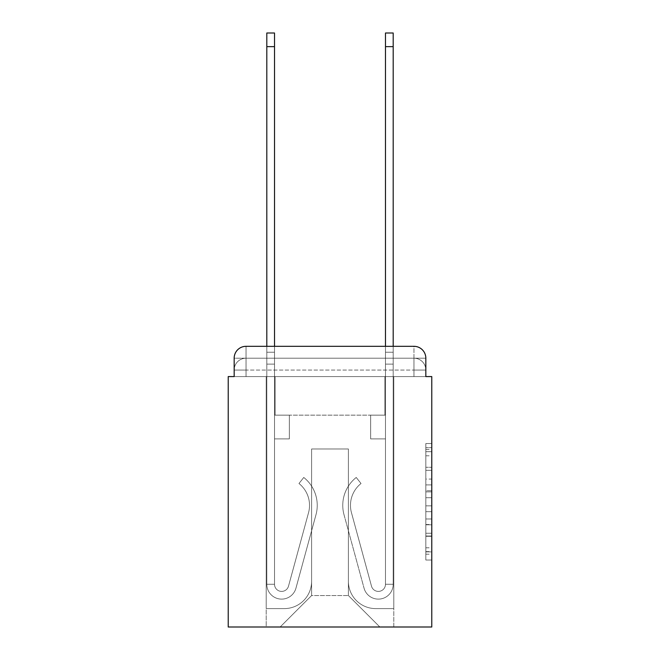 <?xml version="1.0" encoding="UTF-8"?>
<svg xmlns="http://www.w3.org/2000/svg" width="660" height="660" viewBox="0 0 660 660"><rect width="100%" height="100%" fill="white"/><g stroke="black" fill="none" stroke-linecap="round" stroke-linejoin="round"><path stroke-width="0.49" stroke-dasharray="3.3 2.47" d="M425.832 479.077L425.832 497.714L431.772 497.714L431.772 554.21L431.772 449.369L431.772 497.714L425.832 497.714L425.832 447.62L425.832 560.035L425.832 443.545L425.832 551.884L431.772 551.884L425.832 551.884L431.772 551.884L425.832 551.884L425.832 533.247L425.832 560.035L431.772 560.035L431.772 443.545L431.772 551.595L431.772 505.865L425.832 505.865L431.772 505.865L431.772 533.247L431.772 451.696L425.832 451.696L431.772 451.696L431.772 560.035L431.772 449.369L431.772 560.035L425.832 560.035L425.832 443.545L431.772 443.545L431.772 449.369L431.772 443.545L431.772 449.369L431.772 443.545L431.772 447.62L431.772 443.545L425.832 443.545L425.832 451.696L431.772 451.696L425.832 451.696L425.832 479.077L431.772 479.077M246.032 376.579L234.168 376.579L234.168 370.054L413.968 370.054L234.168 370.054L246.032 370.054L246.032 358.19L413.968 358.19L246.032 358.19L413.968 358.19L413.968 370.054L425.832 370.054L413.968 370.054L413.968 358.19L413.968 370.054L425.832 370.054L413.968 370.054L425.832 370.054L413.968 370.054L425.832 370.054L413.968 370.054L425.832 370.054L413.968 370.054L425.832 370.054L413.968 370.054L425.832 370.054L413.968 370.054L425.832 370.054L413.968 370.054L425.832 370.054L413.968 370.054L425.832 370.054L413.968 370.054L413.968 358.19L413.968 370.054L413.968 358.19L413.968 370.054L413.968 358.19L413.968 370.054L413.968 358.19L413.968 370.054L413.968 358.19L413.968 370.054L413.968 358.19L413.968 370.054L413.968 358.19L413.968 370.054L413.968 358.19L413.968 370.054L413.968 358.19L425.832 358.19L234.168 358.19A11.872 11.872 0 0 1 246.032 346.318A11.872 11.872 0 0 0 234.168 358.19L246.032 358.19A11.872 11.872 0 0 0 234.168 370.054L246.032 370.054L246.032 358.19A11.872 11.872 0 0 0 234.168 370.054L246.032 370.054L234.168 370.054L246.032 370.054L234.168 370.054L246.032 370.054L234.168 370.054L246.032 370.054L234.168 370.054L246.032 370.054L234.168 370.054L246.032 370.054L234.168 370.054L246.032 370.054L234.168 370.054L234.168 376.579L234.168 370.054L234.168 376.579L234.168 370.054L234.168 376.579L234.168 370.054L234.168 376.579L234.168 370.054L234.168 376.579L228.228 376.579L228.228 627L431.772 627L431.772 376.579L425.832 376.579L425.832 358.19A11.872 11.872 0 0 0 413.968 346.318L246.032 346.318A11.872 11.872 0 0 0 234.168 358.19L234.168 376.579L413.968 376.579L246.032 376.579L413.968 376.579L246.032 376.579L413.968 376.579L246.032 376.579L413.968 376.579L246.032 376.579L413.968 376.579L246.032 376.579L413.968 376.579L246.032 376.579L413.968 376.579L246.032 376.579L413.968 376.579L246.032 376.579L413.968 376.579L246.032 376.579L413.968 376.579L246.032 376.579L413.968 376.579L246.032 376.579L246.032 370.054L234.168 370.054L246.032 370.054L246.032 358.19A11.872 11.872 0 0 0 234.168 370.054A11.872 11.872 0 0 1 246.032 358.19A11.872 11.872 0 0 0 234.168 370.054A11.872 11.872 0 0 1 246.032 358.19A11.872 11.872 0 0 0 234.168 370.054A11.872 11.872 0 0 1 246.032 358.19A11.872 11.872 0 0 0 234.168 370.054A11.872 11.872 0 0 1 246.032 358.19L246.032 376.579L246.032 358.19L246.032 376.579L246.032 358.19L246.032 376.579L246.032 370.054L246.032 376.579L246.032 370.054L246.032 376.579L246.032 370.054L246.032 376.579L246.032 370.054L246.032 376.579L246.032 370.054L246.032 376.579L246.032 370.054L246.032 376.579L246.032 370.054L246.032 376.579L246.032 370.054L246.032 376.579L234.168 376.579L246.032 376.579M431.772 490.726L431.772 484.902L431.772 490.726L425.832 490.726L425.832 467.28L425.832 536.299L425.832 518.974L431.772 518.974L425.832 518.974L425.832 560.035L431.772 560.035L425.832 560.035L431.772 560.035L425.832 560.035L425.832 443.545L431.772 443.545L425.832 443.545L431.772 443.545L425.832 443.545L425.832 490.726L431.772 490.726M266.805 346.318L274.519 346.318L274.519 352.25L274.519 33L274.519 415.156L289.352 415.156L274.519 415.156L289.352 415.156L274.519 415.156L274.519 584.273A7.12 7.12 0 0 0 288.511 586.146A7.12 7.12 0 0 1 274.519 584.273A7.12 7.12 0 0 0 288.511 586.146L308.542 512.688A27.893 27.893 0 0 0 298.972 483.508A27.893 27.893 0 0 1 308.542 512.688A27.893 27.893 0 0 0 298.972 483.508L303.765 477.46A35.607 35.607 0 0 1 315.983 514.717L295.952 588.176A14.833 14.833 0 0 1 266.805 584.273L266.805 352.25L274.519 352.25L274.519 33L274.519 415.156L274.519 33L274.519 415.156L289.352 415.156L289.352 438.892L289.352 415.156L289.352 438.892L274.519 438.892L274.519 584.273L266.805 584.273L266.805 352.25L274.519 352.25L274.519 33L274.519 415.156L289.352 415.156L274.519 415.156L274.519 438.892L274.519 33L274.519 415.156L289.352 415.156L274.519 415.156L289.352 415.156L289.352 438.892L274.519 438.892L274.519 584.273L266.805 584.273L266.805 33L266.805 364.122L266.805 352.25L274.519 352.25L274.519 33L274.519 584.273A7.12 7.12 0 0 0 288.511 586.146L308.542 512.688A27.893 27.893 0 0 0 298.972 483.508L303.765 477.46A35.607 35.607 0 0 1 315.983 514.717L295.952 588.176A14.833 14.833 0 0 1 266.805 584.273L266.805 352.25L274.519 352.25L274.519 33L266.805 33L266.805 352.25L274.519 352.25L274.519 364.122L274.519 352.25L266.805 352.25L266.805 33L266.805 364.122L266.805 352.25L274.519 352.25L266.805 352.25L274.519 352.25L266.805 352.25L266.805 33L266.805 364.122L266.805 352.25L274.519 352.25L266.805 352.25L274.519 352.25L266.805 352.25L266.805 33L266.805 364.122L266.805 352.25L274.519 352.25L266.805 352.25L274.519 352.25L266.805 352.25L266.805 33L266.805 364.122L266.805 352.25L274.519 352.25L266.805 352.25L274.519 352.25L266.805 352.25L266.805 33L266.805 364.122L266.805 352.25L274.519 352.25L266.805 352.25L274.519 352.25L266.805 352.25L266.805 33L266.805 364.122L266.805 352.25L274.519 352.25L266.805 352.25L274.519 352.25L266.805 352.25L266.805 33L266.805 364.122L274.519 364.122L274.519 415.156L274.519 352.25L266.805 352.25L274.519 352.25L266.805 352.25L274.519 352.25L274.519 415.156L289.352 415.156L289.352 438.892L274.519 438.892L274.519 415.156L289.352 415.156L274.519 415.156L274.519 584.273A7.12 7.12 0 0 0 288.511 586.146A7.12 7.12 0 0 1 274.519 584.273L266.805 584.273L266.805 364.122L274.519 364.122L274.519 415.156L274.519 352.25L266.805 352.25L266.805 33L266.805 364.122L274.519 364.122L274.519 415.156L289.352 415.156L274.519 415.156L289.352 415.156L289.352 438.892L274.519 438.892L274.519 584.273L266.805 584.273L266.805 364.122L274.519 364.122L274.519 352.25L266.805 352.25L274.519 352.25L266.805 352.25L266.805 46.645L266.805 364.122L274.519 364.122L274.519 438.892L274.519 364.122L274.519 415.156L289.352 415.156L289.352 438.892L289.352 415.156L274.519 415.156L289.352 415.156L274.519 415.156L274.519 584.273A7.12 7.12 0 0 0 288.511 586.146L308.542 512.688A27.893 27.893 0 0 0 298.972 483.508A27.893 27.893 0 0 1 308.542 512.688A27.893 27.893 0 0 0 298.972 483.508L303.765 477.46A35.607 35.607 0 0 1 315.983 514.717L295.952 588.176A14.833 14.833 0 0 1 266.805 584.273L266.805 364.122L274.519 364.122L274.519 415.156L289.352 415.156L289.352 438.892L289.352 415.156L289.352 438.892L274.519 438.892L274.519 584.273A7.12 7.12 0 0 0 288.511 586.146L308.542 512.688A27.893 27.893 0 0 0 298.972 483.508L303.765 477.46A35.607 35.607 0 0 1 315.983 514.717L295.952 588.176A14.833 14.833 0 0 1 266.805 584.273L266.805 364.122L274.519 364.122L274.519 415.156L289.352 415.156L274.519 415.156L274.519 438.892L274.519 415.156L289.352 415.156L274.519 415.156L289.352 415.156L289.352 438.892L274.519 438.892L274.519 584.273L266.805 584.273L266.805 364.122L274.519 364.122L274.519 584.273L266.805 584.273L266.805 364.122L274.519 364.122L274.519 415.156L289.352 415.156L289.352 438.892L274.519 438.892L274.519 415.156L289.352 415.156L274.519 415.156L274.519 584.273A7.12 7.12 0 0 0 288.511 586.146A7.12 7.12 0 0 1 274.519 584.273A7.12 7.12 0 0 0 288.511 586.146L308.542 512.688A27.893 27.893 0 0 0 298.972 483.508A27.893 27.893 0 0 1 308.542 512.688A27.893 27.893 0 0 0 298.972 483.508L303.765 477.46A35.607 35.607 0 0 1 315.983 514.717L295.952 588.176A14.833 14.833 0 0 1 266.805 584.273L266.805 364.122L274.519 364.122L274.519 415.156L289.352 415.156L274.519 415.156L289.352 415.156L289.352 438.892L274.519 438.892L274.519 584.273L266.805 584.273L266.805 364.122L274.519 364.122L266.805 364.122L274.519 364.122L266.805 364.122L274.519 364.122L266.805 364.122L274.519 364.122L266.805 364.122L274.519 364.122L266.805 364.122L274.519 364.122L266.805 364.122L266.805 584.273L266.805 352.25L274.519 352.25L266.805 352.25L274.519 352.25L266.805 352.25L266.805 346.318M385.481 346.318L393.195 346.318L393.195 352.25L385.481 352.25L385.481 33L385.481 415.156L370.648 415.156L385.481 415.156L370.648 415.156L385.481 415.156L385.481 584.273A7.12 7.12 0 0 1 371.489 586.146A7.12 7.12 0 0 0 385.481 584.273A7.12 7.12 0 0 1 371.489 586.146L351.458 512.688A27.893 27.893 0 0 1 361.028 483.508A27.893 27.893 0 0 0 351.458 512.688A27.893 27.893 0 0 1 361.028 483.508L356.235 477.46A35.607 35.607 0 0 0 344.017 514.717L364.048 588.176A14.833 14.833 0 0 0 393.195 584.273L393.195 352.25L385.481 352.25L385.481 33L385.481 415.156L385.481 33L385.481 415.156L370.648 415.156L370.648 438.892L370.648 415.156L370.648 438.892L385.481 438.892L385.481 584.273L393.195 584.273L393.195 33L393.195 364.122L393.195 352.25L385.481 352.25L385.481 33L385.481 415.156L370.648 415.156L385.481 415.156L385.481 438.892L385.481 33L385.481 415.156L370.648 415.156L385.481 415.156L370.648 415.156L370.648 438.892L385.481 438.892L385.481 584.273L393.195 584.273L393.195 352.25L385.481 352.25L385.481 33L385.481 584.273A7.12 7.12 0 0 1 371.489 586.146L351.458 512.688A27.893 27.893 0 0 1 361.028 483.508L356.235 477.46A35.607 35.607 0 0 0 344.017 514.717L364.048 588.176A14.833 14.833 0 0 0 393.195 584.273L393.195 352.25L385.481 352.25L385.481 346.318M425.832 376.579L425.832 370.054L425.832 376.579L425.832 370.054L425.832 376.579L425.832 370.054L425.832 376.579L425.832 370.054L425.832 376.579L425.832 370.054L425.832 376.579L413.968 376.579L425.832 376.579L413.968 376.579L425.832 376.579L413.968 376.579L425.832 376.579L413.968 376.579L425.832 376.579L413.968 376.579L425.832 376.579L413.968 376.579L425.832 376.579L413.968 376.579L425.832 376.579L413.968 376.579L425.832 376.579L413.968 376.579L425.832 376.579L413.968 376.579L425.832 376.579L413.968 376.579L425.832 376.579L425.832 358.19A11.872 11.872 0 0 0 413.968 346.318L246.032 346.318L246.032 358.19L246.032 346.318A11.872 11.872 0 0 0 234.168 358.19L234.168 376.579M348.397 581.312A27.299 27.299 0 0 0 375.688 608.602A27.299 27.299 0 0 1 348.397 581.312L348.397 448.981L348.397 581.312A27.299 27.299 0 0 0 375.688 608.602L393.789 608.602L375.688 608.602A27.299 27.299 0 0 1 348.397 581.312L348.397 448.981L311.602 448.981L348.397 448.981L348.397 581.312A27.299 27.299 0 0 0 375.688 608.602L393.789 608.602L375.688 608.602A27.299 27.299 0 0 1 348.397 581.312L348.397 448.981L311.602 448.981L311.602 581.312L311.602 448.981L348.397 448.981L348.397 581.312A27.299 27.299 0 0 0 375.688 608.602L393.789 608.602L375.688 608.602A27.299 27.299 0 0 1 348.397 581.312L348.397 448.981L311.602 448.981L311.602 581.312A27.299 27.299 0 0 1 284.311 608.602A27.299 27.299 0 0 0 311.602 581.312L311.602 448.981L348.397 448.981L348.397 581.312A27.299 27.299 0 0 0 375.688 608.602L393.789 608.602L375.688 608.602A27.299 27.299 0 0 1 348.397 581.312L348.397 448.981L311.602 448.981L311.602 581.312A27.299 27.299 0 0 1 284.311 608.602L266.211 608.602L284.311 608.602A27.299 27.299 0 0 0 311.602 581.312L311.602 448.981L348.397 448.981L348.397 581.312A27.299 27.299 0 0 0 375.688 608.602L393.789 608.602L375.688 608.602A27.299 27.299 0 0 1 348.397 581.312L348.397 448.981L311.602 448.981L311.602 581.312A27.299 27.299 0 0 1 284.311 608.602L266.211 608.602L284.311 608.602A27.299 27.299 0 0 0 311.602 581.312L311.602 448.981L348.397 448.981L348.397 581.312A27.299 27.299 0 0 0 375.688 608.602L393.789 608.602L375.688 608.602A27.299 27.299 0 0 1 348.397 581.312L348.397 448.981L311.602 448.981L311.602 581.312A27.299 27.299 0 0 1 284.311 608.602L266.211 608.602L284.311 608.602A27.299 27.299 0 0 0 311.602 581.312L311.602 448.981L348.397 448.981L348.397 581.312A27.299 27.299 0 0 0 375.688 608.602L393.789 608.602L375.688 608.602A27.299 27.299 0 0 1 348.397 581.312L348.397 448.981L311.602 448.981L311.602 581.312A27.299 27.299 0 0 1 284.311 608.602L266.211 608.602L284.311 608.602A27.299 27.299 0 0 0 311.602 581.312L311.602 448.981L348.397 448.981L348.397 581.312A27.299 27.299 0 0 0 375.688 608.602L393.789 608.602L375.688 608.602A27.299 27.299 0 0 1 348.397 581.312L348.397 448.981L311.602 448.981L311.602 581.312A27.299 27.299 0 0 1 284.311 608.602L266.211 608.602L284.311 608.602A27.299 27.299 0 0 0 311.602 581.312L311.602 448.981L348.397 448.981L348.397 581.312A27.299 27.299 0 0 0 375.688 608.602L393.789 608.602L375.688 608.602A27.299 27.299 0 0 1 348.397 581.312L348.397 448.981L311.602 448.981L311.602 581.312A27.299 27.299 0 0 1 284.311 608.602L266.211 608.602L284.311 608.602A27.299 27.299 0 0 0 311.602 581.312L311.602 448.981L348.397 448.981L348.397 581.312M266.211 376.579L266.211 608.602L284.311 608.602A27.299 27.299 0 0 0 311.602 581.312A27.299 27.299 0 0 1 284.311 608.602L266.211 608.602L266.211 376.579L275.113 376.579L275.113 415.156L384.887 415.156L275.113 415.156L384.887 415.156L275.113 415.156L384.887 415.156L275.113 415.156L384.887 415.156L275.113 415.156L384.887 415.156L275.113 415.156L384.887 415.156L275.113 415.156L384.887 415.156L275.113 415.156L384.887 415.156L275.113 415.156L384.887 415.156L275.113 415.156L384.887 415.156L275.113 415.156L384.887 415.156L275.113 415.156L275.113 376.579L266.211 376.579L266.211 608.602L266.211 376.579L275.113 376.579L275.113 415.156L275.113 376.579L266.211 376.579L266.211 608.602L266.211 376.579L275.113 376.579L275.113 415.156L275.113 376.579L266.211 376.579L266.211 608.602L266.211 376.579L275.113 376.579L275.113 415.156L275.113 376.579L266.211 376.579L266.211 608.602L266.211 376.579L275.113 376.579L275.113 415.156L275.113 376.579L266.211 376.579L266.211 608.602L266.211 376.579L275.113 376.579L275.113 415.156L275.113 376.579L266.211 376.579L266.211 608.602L266.211 376.579L275.113 376.579L275.113 415.156L275.113 376.579L266.211 376.579L266.211 608.602L266.211 376.579L275.113 376.579L275.113 415.156L275.113 376.579L266.211 376.579L266.211 608.602L266.211 376.579L275.113 376.579L275.113 415.156L275.113 376.579L266.211 376.579L266.211 608.602L284.311 608.602A27.299 27.299 0 0 0 311.602 581.312L311.602 448.981L311.602 581.312A27.299 27.299 0 0 1 284.311 608.602A27.299 27.299 0 0 0 311.602 581.312L311.602 448.981L348.397 448.981L311.602 448.981L311.602 581.312A27.299 27.299 0 0 1 284.311 608.602L266.211 608.602L266.211 376.579L275.113 376.579L275.113 415.156L275.113 376.579L266.211 376.579L266.211 627L280.153 627L266.211 627L266.211 376.579L275.113 376.579L275.113 415.156L275.113 376.579L266.211 376.579M384.887 376.579L384.887 415.156L384.887 376.579L393.789 376.579L393.789 608.602L375.688 608.602L393.789 608.602L393.789 376.579L384.887 376.579L384.887 415.156L384.887 376.579L393.789 376.579L393.789 608.602L393.789 376.579L384.887 376.579L384.887 415.156L384.887 376.579L393.789 376.579L393.789 608.602L393.789 376.579L384.887 376.579L384.887 415.156L384.887 376.579L393.789 376.579L393.789 608.602L393.789 376.579L384.887 376.579L384.887 415.156L384.887 376.579L393.789 376.579L393.789 608.602L393.789 376.579L384.887 376.579L384.887 415.156L384.887 376.579L393.789 376.579L393.789 608.602L393.789 376.579L384.887 376.579L384.887 415.156L384.887 376.579L393.789 376.579L393.789 608.602L393.789 376.579L384.887 376.579L384.887 415.156L384.887 376.579L393.789 376.579L393.789 608.602L393.789 376.579L384.887 376.579L384.887 415.156L384.887 376.579L393.789 376.579L393.789 608.602L393.789 376.579L384.887 376.579L384.887 415.156L384.887 376.579L393.789 376.579L393.789 608.602L393.789 376.579L384.887 376.579L384.887 415.156L384.887 376.579L393.789 376.579L393.789 627L280.153 627L393.789 627L393.789 376.579L384.887 376.579M348.397 448.981L348.397 595.551L348.397 448.981L311.602 448.981L311.602 595.551L348.397 595.551L311.602 595.551L311.602 448.981L311.602 595.551L280.153 627L311.602 595.551L280.153 627L311.602 595.551L311.602 448.981L348.397 448.981L348.397 595.551L379.846 627L348.397 595.551L379.846 627L348.397 595.551L348.397 448.981L311.602 448.981L348.397 448.981M413.968 346.318A11.872 11.872 0 0 1 425.832 358.19A11.872 11.872 0 0 0 413.968 346.318L413.968 376.579L413.968 346.318M425.832 497.714L431.772 497.714L425.832 497.714M425.832 447.62L425.832 443.545L425.832 447.62L431.772 447.62L425.832 447.62M425.832 536.011L425.832 511.69L425.832 536.011L431.772 536.011L425.832 536.011M425.832 511.69L425.832 505.865L431.772 505.865L425.832 505.865L425.832 511.69L431.772 511.69L425.832 511.69M425.832 467.28L425.832 451.696L425.832 467.28L431.772 467.28L425.832 467.28M425.832 443.545L431.772 443.545L425.832 443.545L425.832 449.369L425.832 443.545L431.772 443.545M425.832 560.035L431.772 560.035L425.832 560.035L425.832 554.21L425.832 560.035M393.195 33L393.195 584.273L393.195 364.122L393.195 584.273L393.195 364.122L393.195 584.273L393.195 364.122L393.195 584.273L393.195 364.122L393.195 584.273L393.195 364.122L393.195 584.273L393.195 364.122L393.195 584.273L393.195 364.122L393.195 584.273L385.481 584.273L393.195 584.273A14.833 14.833 0 0 1 364.048 588.176A14.833 14.833 0 0 0 393.195 584.273A14.833 14.833 0 0 1 364.048 588.176A14.833 14.833 0 0 0 393.195 584.273L385.481 584.273L393.195 584.273A14.833 14.833 0 0 1 364.048 588.176A14.833 14.833 0 0 0 393.195 584.273A14.833 14.833 0 0 1 364.048 588.176A14.833 14.833 0 0 0 393.195 584.273L385.481 584.273L393.195 584.273A14.833 14.833 0 0 1 364.048 588.176A14.833 14.833 0 0 0 393.195 584.273A14.833 14.833 0 0 1 364.048 588.176A14.833 14.833 0 0 0 393.195 584.273L385.481 584.273L393.195 584.273A14.833 14.833 0 0 1 364.048 588.176A14.833 14.833 0 0 0 393.195 584.273A14.833 14.833 0 0 1 364.048 588.176A14.833 14.833 0 0 0 393.195 584.273L385.481 584.273L393.195 584.273A14.833 14.833 0 0 1 364.048 588.176A14.833 14.833 0 0 0 393.195 584.273A14.833 14.833 0 0 1 364.048 588.176A14.833 14.833 0 0 0 393.195 584.273L385.481 584.273L393.195 584.273A14.833 14.833 0 0 1 364.048 588.176A14.833 14.833 0 0 0 393.195 584.273A14.833 14.833 0 0 1 364.048 588.176A14.833 14.833 0 0 0 393.195 584.273L385.481 584.273L393.195 584.273A14.833 14.833 0 0 1 364.048 588.176A14.833 14.833 0 0 0 393.195 584.273A14.833 14.833 0 0 1 364.048 588.176A14.833 14.833 0 0 0 393.195 584.273L385.481 584.273L393.195 584.273A14.833 14.833 0 0 1 364.048 588.176A14.833 14.833 0 0 0 393.195 584.273A14.833 14.833 0 0 1 364.048 588.176A14.833 14.833 0 0 0 393.195 584.273L385.481 584.273L393.195 584.273A14.833 14.833 0 0 1 364.048 588.176A14.833 14.833 0 0 0 393.195 584.273A14.833 14.833 0 0 1 364.048 588.176A14.833 14.833 0 0 0 393.195 584.273A14.833 14.833 0 0 1 364.048 588.176A14.833 14.833 0 0 0 393.195 584.273A14.833 14.833 0 0 1 364.048 588.176A14.833 14.833 0 0 0 393.195 584.273A14.833 14.833 0 0 1 364.048 588.176L344.017 514.717A35.607 35.607 0 0 1 356.235 477.46A35.607 35.607 0 0 0 344.017 514.717A35.607 35.607 0 0 1 356.235 477.46A35.607 35.607 0 0 0 344.017 514.717A35.607 35.607 0 0 1 356.235 477.46A35.607 35.607 0 0 0 344.017 514.717A35.607 35.607 0 0 1 356.235 477.46A35.607 35.607 0 0 0 344.017 514.717A35.607 35.607 0 0 1 356.235 477.46A35.607 35.607 0 0 0 344.017 514.717A35.607 35.607 0 0 1 356.235 477.46A35.607 35.607 0 0 0 344.017 514.717A35.607 35.607 0 0 1 356.235 477.46A35.607 35.607 0 0 0 344.017 514.717A35.607 35.607 0 0 1 356.235 477.46A35.607 35.607 0 0 0 344.017 514.717A35.607 35.607 0 0 1 356.235 477.46A35.607 35.607 0 0 0 344.017 514.717A35.607 35.607 0 0 1 356.235 477.46A35.607 35.607 0 0 0 344.017 514.717A35.607 35.607 0 0 1 356.235 477.46A35.607 35.607 0 0 0 344.017 514.717A35.607 35.607 0 0 1 356.235 477.46A35.607 35.607 0 0 0 344.017 514.717A35.607 35.607 0 0 1 356.235 477.46A35.607 35.607 0 0 0 344.017 514.717A35.607 35.607 0 0 1 356.235 477.46A35.607 35.607 0 0 0 344.017 514.717A35.607 35.607 0 0 1 356.235 477.46A35.607 35.607 0 0 0 344.017 514.717A35.607 35.607 0 0 1 356.235 477.46A35.607 35.607 0 0 0 344.017 514.717A35.607 35.607 0 0 1 356.235 477.46A35.607 35.607 0 0 0 344.017 514.717A35.607 35.607 0 0 1 356.235 477.46A35.607 35.607 0 0 0 344.017 514.717A35.607 35.607 0 0 1 356.235 477.46A35.607 35.607 0 0 0 344.017 514.717A35.607 35.607 0 0 1 356.235 477.46A35.607 35.607 0 0 0 344.017 514.717A35.607 35.607 0 0 1 356.235 477.46L361.028 483.508A27.893 27.893 0 0 0 351.458 512.688L371.489 586.146A7.12 7.12 0 0 0 385.481 584.273L385.481 364.122L385.481 415.156L370.648 415.156L385.481 415.156L370.648 415.156L385.481 415.156L385.481 584.273A7.12 7.12 0 0 1 371.489 586.146L351.458 512.688A27.893 27.893 0 0 1 361.028 483.508L356.235 477.46L361.028 483.508A27.893 27.893 0 0 0 351.458 512.688L371.489 586.146L351.458 512.688A27.893 27.893 0 0 1 361.028 483.508A27.893 27.893 0 0 0 351.458 512.688L371.489 586.146L351.458 512.688A27.893 27.893 0 0 1 361.028 483.508A27.893 27.893 0 0 0 351.458 512.688L371.489 586.146L351.458 512.688A27.893 27.893 0 0 1 361.028 483.508A27.893 27.893 0 0 0 351.458 512.688L371.489 586.146L351.458 512.688A27.893 27.893 0 0 1 361.028 483.508A27.893 27.893 0 0 0 351.458 512.688L371.489 586.146L351.458 512.688A27.893 27.893 0 0 1 361.028 483.508A27.893 27.893 0 0 0 351.458 512.688L371.489 586.146L351.458 512.688A27.893 27.893 0 0 1 361.028 483.508A27.893 27.893 0 0 0 351.458 512.688L371.489 586.146L351.458 512.688A27.893 27.893 0 0 1 361.028 483.508A27.893 27.893 0 0 0 351.458 512.688L371.489 586.146L351.458 512.688A27.893 27.893 0 0 1 361.028 483.508A27.893 27.893 0 0 0 351.458 512.688L371.489 586.146L351.458 512.688A27.893 27.893 0 0 1 361.028 483.508A27.893 27.893 0 0 0 351.458 512.688L371.489 586.146L351.458 512.688A27.893 27.893 0 0 1 361.028 483.508A27.893 27.893 0 0 0 351.458 512.688L371.489 586.146L351.458 512.688A27.893 27.893 0 0 1 361.028 483.508A27.893 27.893 0 0 0 351.458 512.688L371.489 586.146L351.458 512.688A27.893 27.893 0 0 1 361.028 483.508A27.893 27.893 0 0 0 351.458 512.688L371.489 586.146L351.458 512.688A27.893 27.893 0 0 1 361.028 483.508A27.893 27.893 0 0 0 351.458 512.688L371.489 586.146L351.458 512.688A27.893 27.893 0 0 1 361.028 483.508A27.893 27.893 0 0 0 351.458 512.688L371.489 586.146L351.458 512.688A27.893 27.893 0 0 1 361.028 483.508A27.893 27.893 0 0 0 351.458 512.688L371.489 586.146L351.458 512.688A27.893 27.893 0 0 1 361.028 483.508A27.893 27.893 0 0 0 351.458 512.688L371.489 586.146L351.458 512.688A27.893 27.893 0 0 1 361.028 483.508A27.893 27.893 0 0 0 351.458 512.688L371.489 586.146A7.12 7.12 0 0 0 385.481 584.273L385.481 438.892L385.481 584.273A7.12 7.12 0 0 1 371.489 586.146A7.12 7.12 0 0 0 385.481 584.273A7.12 7.12 0 0 1 371.489 586.146A7.12 7.12 0 0 0 385.481 584.273L385.481 438.892L385.481 584.273A7.12 7.12 0 0 1 371.489 586.146A7.12 7.12 0 0 0 385.481 584.273A7.12 7.12 0 0 1 371.489 586.146A7.12 7.12 0 0 0 385.481 584.273L385.481 438.892L385.481 584.273A7.12 7.12 0 0 1 371.489 586.146A7.12 7.12 0 0 0 385.481 584.273A7.12 7.12 0 0 1 371.489 586.146A7.12 7.12 0 0 0 385.481 584.273L385.481 438.892L385.481 584.273A7.12 7.12 0 0 1 371.489 586.146A7.12 7.12 0 0 0 385.481 584.273A7.12 7.12 0 0 1 371.489 586.146A7.12 7.12 0 0 0 385.481 584.273L385.481 438.892L385.481 584.273A7.12 7.12 0 0 1 371.489 586.146A7.12 7.12 0 0 0 385.481 584.273A7.12 7.12 0 0 1 371.489 586.146A7.12 7.12 0 0 0 385.481 584.273L385.481 438.892L385.481 584.273A7.12 7.12 0 0 1 371.489 586.146A7.12 7.12 0 0 0 385.481 584.273A7.12 7.12 0 0 1 371.489 586.146A7.12 7.12 0 0 0 385.481 584.273L385.481 438.892L370.648 438.892L385.481 438.892L370.648 438.892L370.648 415.156L370.648 438.892L385.481 438.892L385.481 415.156L370.648 415.156L385.481 415.156L370.648 415.156L385.481 415.156L385.481 438.892L370.648 438.892L385.481 438.892L370.648 438.892L370.648 415.156L370.648 438.892L385.481 438.892L385.481 415.156L370.648 415.156L385.481 415.156L370.648 415.156L385.481 415.156L385.481 438.892L370.648 438.892L385.481 438.892L370.648 438.892L385.481 438.892L385.481 415.156L385.481 438.892L370.648 438.892L385.481 438.892L370.648 438.892L370.648 415.156L385.481 415.156L385.481 438.892L370.648 438.892L385.481 438.892L370.648 438.892L385.481 438.892L370.648 438.892L370.648 415.156L385.481 415.156L385.481 438.892L370.648 438.892L385.481 438.892L370.648 438.892L385.481 438.892L385.481 415.156L370.648 415.156L385.481 415.156L370.648 415.156L385.481 415.156L385.481 438.892L370.648 438.892L385.481 438.892L370.648 438.892L385.481 438.892L385.481 415.156L385.481 438.892L370.648 438.892L385.481 438.892L370.648 438.892L385.481 438.892L370.648 438.892L385.481 438.892L370.648 438.892L385.481 438.892L370.648 438.892L370.648 415.156L370.648 438.892L370.648 415.156L385.481 415.156L370.648 415.156L385.481 415.156L370.648 415.156L370.648 438.892L370.648 415.156L370.648 438.892L370.648 415.156L370.648 438.892L385.481 438.892L385.481 415.156L370.648 415.156L385.481 415.156L370.648 415.156L370.648 438.892L370.648 415.156L370.648 438.892L370.648 415.156L385.481 415.156L370.648 415.156L370.648 438.892L385.481 438.892L385.481 415.156L370.648 415.156L370.648 438.892L370.648 415.156L370.648 438.892L370.648 415.156L370.648 438.892L370.648 415.156L370.648 438.892L370.648 415.156L370.648 438.892L370.648 415.156L370.648 438.892L370.648 415.156L370.648 438.892L370.648 415.156L370.648 438.892L370.648 415.156L370.648 438.892L370.648 415.156L370.648 438.892L385.481 438.892L385.481 584.273A7.12 7.12 0 0 1 371.489 586.146A7.12 7.12 0 0 0 385.481 584.273A7.12 7.12 0 0 1 371.489 586.146A7.12 7.12 0 0 0 385.481 584.273A7.12 7.12 0 0 1 371.489 586.146A7.12 7.12 0 0 0 385.481 584.273A7.12 7.12 0 0 1 371.489 586.146A7.12 7.12 0 0 0 385.481 584.273A7.12 7.12 0 0 1 371.489 586.146A7.12 7.12 0 0 0 385.481 584.273A7.12 7.12 0 0 1 371.489 586.146A7.12 7.12 0 0 0 385.481 584.273A7.12 7.12 0 0 1 371.489 586.146L351.458 512.688A27.893 27.893 0 0 1 361.028 483.508A27.893 27.893 0 0 0 351.458 512.688A27.893 27.893 0 0 1 361.028 483.508L356.235 477.46A35.607 35.607 0 0 0 344.017 514.717L364.048 588.176A14.833 14.833 0 0 0 393.195 584.273L393.195 352.25L385.481 352.25L385.481 364.122L385.481 352.25L393.195 352.25L393.195 33L393.195 364.122L393.195 352.25L385.481 352.25L393.195 352.25L385.481 352.25L393.195 352.25L393.195 33L393.195 364.122L393.195 352.25L385.481 352.25L393.195 352.25L385.481 352.25L393.195 352.25L393.195 33L393.195 364.122L393.195 352.25L385.481 352.25L393.195 352.25L385.481 352.25L393.195 352.25L393.195 33L393.195 364.122L393.195 352.25L385.481 352.25L393.195 352.25L385.481 352.25L393.195 352.25L393.195 33L393.195 364.122L393.195 352.25L385.481 352.25L393.195 352.25L385.481 352.25L393.195 352.25L393.195 33L393.195 364.122L385.481 364.122L385.481 415.156L385.481 352.25L393.195 352.25L385.481 352.25L393.195 352.25L393.195 33L393.195 364.122L385.481 364.122L385.481 415.156L370.648 415.156L370.648 438.892L385.481 438.892L385.481 415.156L370.648 415.156L385.481 415.156L385.481 584.273L393.195 584.273L393.195 364.122L385.481 364.122L385.481 352.25L393.195 352.25L385.481 352.25L393.195 352.25L385.481 352.25L393.195 352.25L393.195 33L393.195 364.122L385.481 364.122L385.481 415.156L385.481 352.25L393.195 352.25L385.481 352.25L393.195 352.25L393.195 33L393.195 364.122L385.481 364.122L385.481 415.156L370.648 415.156L385.481 415.156L370.648 415.156L370.648 438.892L385.481 438.892L385.481 584.273L393.195 584.273L393.195 364.122L385.481 364.122L385.481 352.25L393.195 352.25L385.481 352.25L393.195 352.25L385.481 352.25L385.481 33L393.195 33L385.481 33M288.511 586.146L308.542 512.688A27.893 27.893 0 0 0 298.972 483.508L303.765 477.46A35.607 35.607 0 0 1 315.983 514.717L295.952 588.176A14.833 14.833 0 0 1 266.805 584.273A14.833 14.833 0 0 0 295.952 588.176A14.833 14.833 0 0 1 266.805 584.273A14.833 14.833 0 0 0 295.952 588.176A14.833 14.833 0 0 1 266.805 584.273A14.833 14.833 0 0 0 295.952 588.176A14.833 14.833 0 0 1 266.805 584.273A14.833 14.833 0 0 0 295.952 588.176A14.833 14.833 0 0 1 266.805 584.273A14.833 14.833 0 0 0 295.952 588.176A14.833 14.833 0 0 1 266.805 584.273L274.519 584.273A7.12 7.12 0 0 0 288.511 586.146A7.12 7.12 0 0 1 274.519 584.273A7.12 7.12 0 0 0 288.511 586.146L308.542 512.688A27.893 27.893 0 0 0 298.972 483.508A27.893 27.893 0 0 1 308.542 512.688A27.893 27.893 0 0 0 298.972 483.508L303.765 477.46A35.607 35.607 0 0 1 315.983 514.717L295.952 588.176A14.833 14.833 0 0 1 266.805 584.273A14.833 14.833 0 0 0 295.952 588.176A14.833 14.833 0 0 1 266.805 584.273A14.833 14.833 0 0 0 295.952 588.176A14.833 14.833 0 0 1 266.805 584.273L274.519 584.273L266.805 584.273A14.833 14.833 0 0 0 295.952 588.176A14.833 14.833 0 0 1 266.805 584.273A14.833 14.833 0 0 0 295.952 588.176A14.833 14.833 0 0 1 266.805 584.273L274.519 584.273A7.12 7.12 0 0 0 288.511 586.146L308.542 512.688A27.893 27.893 0 0 0 298.972 483.508L303.765 477.46A35.607 35.607 0 0 1 315.983 514.717L295.952 588.176A14.833 14.833 0 0 1 266.805 584.273L274.519 584.273A7.12 7.12 0 0 0 288.511 586.146A7.12 7.12 0 0 1 274.519 584.273A7.12 7.12 0 0 0 288.511 586.146L308.542 512.688A27.893 27.893 0 0 0 298.972 483.508A27.893 27.893 0 0 1 308.542 512.688A27.893 27.893 0 0 0 298.972 483.508L303.765 477.46A35.607 35.607 0 0 1 315.983 514.717L295.952 588.176A14.833 14.833 0 0 1 266.805 584.273A14.833 14.833 0 0 0 295.952 588.176A14.833 14.833 0 0 1 266.805 584.273L274.519 584.273A7.12 7.12 0 0 0 288.511 586.146L308.542 512.688A27.893 27.893 0 0 0 298.972 483.508L303.765 477.46A35.607 35.607 0 0 1 315.983 514.717L295.952 588.176A14.833 14.833 0 0 1 266.805 584.273L274.519 584.273A7.12 7.12 0 0 0 288.511 586.146A7.12 7.12 0 0 1 274.519 584.273A7.12 7.12 0 0 0 288.511 586.146L308.542 512.688A27.893 27.893 0 0 0 298.972 483.508A27.893 27.893 0 0 1 308.542 512.688A27.893 27.893 0 0 0 298.972 483.508L303.765 477.46A35.607 35.607 0 0 1 315.983 514.717L295.952 588.176A14.833 14.833 0 0 1 266.805 584.273A14.833 14.833 0 0 0 295.952 588.176A14.833 14.833 0 0 1 266.805 584.273L274.519 584.273L266.805 584.273A14.833 14.833 0 0 0 295.952 588.176A14.833 14.833 0 0 1 266.805 584.273A14.833 14.833 0 0 0 295.952 588.176A14.833 14.833 0 0 1 266.805 584.273L274.519 584.273A7.12 7.12 0 0 0 288.511 586.146L308.542 512.688A27.893 27.893 0 0 0 298.972 483.508L303.765 477.46A35.607 35.607 0 0 1 315.983 514.717L295.952 588.176A14.833 14.833 0 0 1 266.805 584.273L274.519 584.273A7.12 7.12 0 0 0 288.511 586.146A7.12 7.12 0 0 1 274.519 584.273A7.12 7.12 0 0 0 288.511 586.146L308.542 512.688A27.893 27.893 0 0 0 298.972 483.508A27.893 27.893 0 0 1 308.542 512.688A27.893 27.893 0 0 0 298.972 483.508L303.765 477.46A35.607 35.607 0 0 1 315.983 514.717L295.952 588.176A14.833 14.833 0 0 1 266.805 584.273A14.833 14.833 0 0 0 295.952 588.176A14.833 14.833 0 0 1 266.805 584.273L274.519 584.273A7.12 7.12 0 0 0 288.511 586.146L308.542 512.688A27.893 27.893 0 0 0 298.972 483.508L303.765 477.46A35.607 35.607 0 0 1 315.983 514.717L295.952 588.176A14.833 14.833 0 0 1 266.805 584.273L274.519 584.273A7.12 7.12 0 0 0 288.511 586.146A7.12 7.12 0 0 1 274.519 584.273A7.12 7.12 0 0 0 288.511 586.146L308.542 512.688A27.893 27.893 0 0 0 298.972 483.508A27.893 27.893 0 0 1 308.542 512.688L288.511 586.146A7.12 7.12 0 0 1 274.519 584.273L266.805 584.273A14.833 14.833 0 0 0 295.952 588.176A14.833 14.833 0 0 1 266.805 584.273L274.519 584.273A7.12 7.12 0 0 0 288.511 586.146L308.542 512.688A27.893 27.893 0 0 0 298.972 483.508L303.765 477.46A35.607 35.607 0 0 1 315.983 514.717L295.952 588.176L315.983 514.717A35.607 35.607 0 0 0 303.765 477.46A35.607 35.607 0 0 1 315.983 514.717A35.607 35.607 0 0 0 303.765 477.46A35.607 35.607 0 0 1 315.983 514.717A35.607 35.607 0 0 0 303.765 477.46A35.607 35.607 0 0 1 315.983 514.717A35.607 35.607 0 0 0 303.765 477.46A35.607 35.607 0 0 1 315.983 514.717A35.607 35.607 0 0 0 303.765 477.46A35.607 35.607 0 0 1 315.983 514.717A35.607 35.607 0 0 0 303.765 477.46A35.607 35.607 0 0 1 315.983 514.717A35.607 35.607 0 0 0 303.765 477.46A35.607 35.607 0 0 1 315.983 514.717A35.607 35.607 0 0 0 303.765 477.46A35.607 35.607 0 0 1 315.983 514.717A35.607 35.607 0 0 0 303.765 477.46A35.607 35.607 0 0 1 315.983 514.717A35.607 35.607 0 0 0 303.765 477.46A35.607 35.607 0 0 1 315.983 514.717A35.607 35.607 0 0 0 303.765 477.46A35.607 35.607 0 0 1 315.983 514.717A35.607 35.607 0 0 0 303.765 477.46A35.607 35.607 0 0 1 315.983 514.717A35.607 35.607 0 0 0 303.765 477.46A35.607 35.607 0 0 1 315.983 514.717A35.607 35.607 0 0 0 303.765 477.46A35.607 35.607 0 0 1 315.983 514.717A35.607 35.607 0 0 0 303.765 477.46L298.972 483.508A27.893 27.893 0 0 1 308.542 512.688L288.511 586.146A7.12 7.12 0 0 1 274.519 584.273A7.12 7.12 0 0 0 288.511 586.146L308.542 512.688A27.893 27.893 0 0 0 298.972 483.508L303.765 477.46L298.972 483.508A27.893 27.893 0 0 1 308.542 512.688L288.511 586.146A7.12 7.12 0 0 1 274.519 584.273L274.519 415.156L274.519 584.273A7.12 7.12 0 0 0 288.511 586.146L308.542 512.688A27.893 27.893 0 0 0 298.972 483.508L303.765 477.46L298.972 483.508A27.893 27.893 0 0 1 308.542 512.688L288.511 586.146A7.12 7.12 0 0 1 274.519 584.273L274.519 415.156L289.352 415.156L289.352 438.892L289.352 415.156L274.519 415.156L289.352 415.156L274.519 415.156L274.519 584.273A7.12 7.12 0 0 0 288.511 586.146L308.542 512.688A27.893 27.893 0 0 0 298.972 483.508L303.765 477.46L298.972 483.508A27.893 27.893 0 0 1 308.542 512.688L288.511 586.146A7.12 7.12 0 0 1 274.519 584.273L274.519 415.156L289.352 415.156L289.352 438.892L289.352 415.156L289.352 438.892L274.519 438.892L274.519 584.273A7.12 7.12 0 0 0 288.511 586.146L308.542 512.688A27.893 27.893 0 0 0 298.972 483.508L303.765 477.46L298.972 483.508A27.893 27.893 0 0 1 308.542 512.688L288.511 586.146A7.12 7.12 0 0 1 274.519 584.273L274.519 415.156L289.352 415.156L289.352 438.892L274.519 438.892L274.519 584.273A7.12 7.12 0 0 0 288.511 586.146L308.542 512.688A27.893 27.893 0 0 0 298.972 483.508L303.765 477.46L298.972 483.508A27.893 27.893 0 0 1 308.542 512.688L288.511 586.146A7.12 7.12 0 0 1 274.519 584.273L274.519 415.156L289.352 415.156L289.352 438.892L274.519 438.892L274.519 584.273A7.12 7.12 0 0 0 288.511 586.146L308.542 512.688A27.893 27.893 0 0 0 298.972 483.508L303.765 477.46L298.972 483.508A27.893 27.893 0 0 1 308.542 512.688L288.511 586.146M289.352 438.892L274.519 438.892L274.519 415.156L289.352 415.156L289.352 438.892L289.352 415.156L289.352 438.892L289.352 415.156L274.519 415.156L289.352 415.156L289.352 438.892L274.519 438.892L289.352 438.892L274.519 438.892L289.352 438.892L289.352 415.156L289.352 438.892L289.352 415.156L274.519 415.156L289.352 415.156L289.352 438.892L274.519 438.892L289.352 438.892L274.519 438.892L289.352 438.892L289.352 415.156L289.352 438.892L289.352 415.156L289.352 438.892L274.519 438.892L289.352 438.892L274.519 438.892L289.352 438.892L289.352 415.156L289.352 438.892L274.519 438.892L289.352 438.892L274.519 438.892L289.352 438.892L289.352 415.156L289.352 438.892L274.519 438.892L289.352 438.892L274.519 438.892L289.352 438.892L289.352 415.156L289.352 438.892L274.519 438.892L289.352 438.892L274.519 438.892L289.352 438.892L289.352 415.156L289.352 438.892L274.519 438.892L289.352 438.892L274.519 438.892L289.352 438.892L289.352 415.156L289.352 438.892L274.519 438.892L289.352 438.892M385.481 415.156L385.481 364.122L385.481 415.156M298.972 483.508L303.765 477.46L298.972 483.508M266.805 352.25L274.519 352.25L266.805 352.25M393.195 352.25L385.481 352.25L393.195 352.25M413.968 376.579L413.968 370.054L413.968 376.579M425.832 533.247L431.772 533.247L425.832 533.247M425.832 524.51L431.772 524.51M425.832 470.341L431.772 470.341L425.832 470.341M425.832 449.369L431.772 449.369M425.832 554.21L431.772 554.21M425.832 547.808L431.772 547.808M425.832 455.779L431.772 455.779M425.832 491.89L431.772 491.89L425.832 491.89M425.832 524.799L431.772 524.799L425.832 524.799M425.832 536.299L431.772 536.299L425.832 536.299M425.832 484.902L431.772 484.902L425.832 484.902M266.805 46.645L274.519 46.645M393.195 46.645L385.481 46.645M393.195 364.122L385.481 364.122L393.195 364.122M425.832 370.054A11.872 11.872 0 0 0 413.968 358.19A11.872 11.872 0 0 1 425.832 370.054A11.872 11.872 0 0 0 413.968 358.19A11.872 11.872 0 0 1 425.832 370.054A11.872 11.872 0 0 0 413.968 358.19A11.872 11.872 0 0 1 425.832 370.054A11.872 11.872 0 0 0 413.968 358.19A11.872 11.872 0 0 1 425.832 370.054A11.872 11.872 0 0 0 413.968 358.19A11.872 11.872 0 0 1 425.832 370.054M425.832 551.595L431.772 551.595M425.832 551.884L431.772 551.884M425.832 451.696L431.772 451.696M266.805 33L274.519 33"/><path stroke-width="0.99" d="M234.168 358.19L234.168 376.579L234.168 358.19A11.872 11.872 0 0 1 246.032 346.318L266.805 346.318L266.805 33L274.519 33L274.519 346.318L385.481 346.318L385.481 33L393.195 33L393.195 346.318L413.968 346.318L246.032 346.318M425.832 376.579L425.832 358.19L425.832 376.579L431.772 376.579L431.772 627L228.228 627L228.228 376.579L234.168 376.579M425.832 358.19A11.872 11.872 0 0 0 413.968 346.318M266.805 46.645L274.519 46.645M393.195 46.645L385.481 46.645"/></g></svg>
